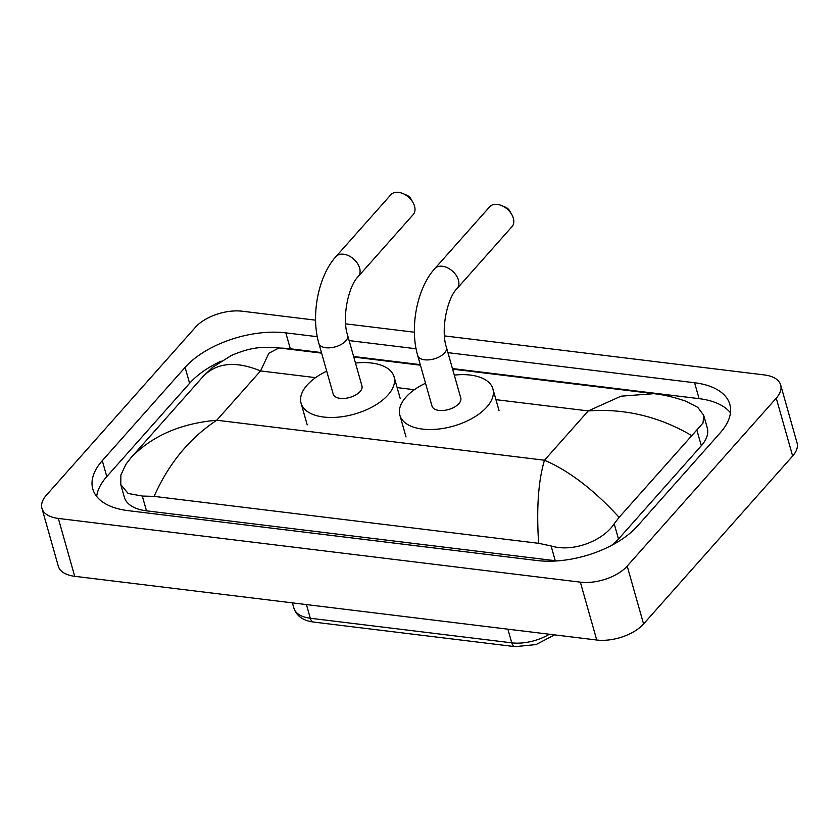 <?xml version="1.0" encoding="UTF-8"?>
<svg xmlns="http://www.w3.org/2000/svg" width="839" height="839" viewBox="0 0 839 839"><rect width="100%" height="100%" fill="white"/><g stroke="black" fill="none" stroke-linecap="round" stroke-linejoin="round"><path stroke-width="1.26" d="M444.481 335.894L764.287 374.928A35.154 18.206 164.2 0 1 780.679 384.996L797.05 442.866A35.154 18.206 164.2 0 1 792.635 456.028L643.565 623.964A35.154 18.206 164.2 0 1 596.728 640.01L74.713 576.309A35.154 18.206 164.2 0 1 58.321 566.241L41.95 508.371A35.154 18.206 164.2 0 1 46.365 495.209L195.435 327.273A35.154 18.206 164.2 0 1 242.272 311.217L315.59 320.173M780.679 384.996A35.154 18.206 164.2 0 1 776.253 398.158L627.194 566.094A35.154 18.206 164.2 0 1 580.347 582.151L58.342 518.439A35.154 18.206 164.2 0 1 41.95 508.371M345.668 323.844L414.403 332.223M317.278 336.701L285.816 332.863A75.583 39.15 -15.8 0 0 185.094 367.377L102.285 460.674A75.583 39.15 -15.8 0 0 92.783 488.969A75.583 39.15 -15.8 0 0 128.031 510.626L536.813 560.504A75.583 39.15 -15.8 0 0 637.525 525.99L720.344 432.693A75.583 39.15 -15.8 0 0 729.836 404.398A75.583 39.15 -15.8 0 0 694.598 382.752L447.932 352.642M416.092 348.762L349.118 340.592M221.16 361.095A75.583 39.15 -15.8 0 0 189.604 383.287L106.784 476.594A75.583 39.15 -15.8 0 0 96.674 496.468M321.452 352.579L290.315 348.772A75.583 39.15 -15.8 0 0 280.278 348.091M730.454 412.819A75.583 39.15 -15.8 0 0 699.097 398.661L452.431 368.562M420.266 364.629L353.618 356.502M611.253 545.591A47.456 24.583 -15.8 0 0 618.5 539.037L701.32 445.74A47.456 24.583 -15.8 0 0 707.277 427.963L703.69 415.274M203.51 376.019L212.76 367.209L231.417 355.453C251.417 347 261.527 346.633 278.988 347.933L268.889 353.229L260.541 370.932C236.116 360.854 217.112 362.542 203.51 376.019L130.936 457.779C151.89 435.944 180.5 423.422 216.777 420.234C189.593 438.147 168.702 463.527 154.103 496.384L142.305 496.059L128.115 493.458L120.764 484.533L124.35 497.223A47.456 24.583 -15.8 0 0 146.479 510.825L555.261 560.704A47.456 24.583 -15.8 0 0 557.138 560.903M691.693 435.588C659.16 416.511 624.677 408.289 588.244 410.921L621.017 396.197L653.812 393.68C662.946 394.582 673.528 397.057 685.547 401.105L697.754 407.334L703.68 415.274L703.04 422.992L619.119 517.348L614.179 523.777C603.126 540.798 572.922 552.681 551.087 545.948L538.638 543.315C536.373 508.392 538.323 480.705 544.48 460.223C569.031 470.773 593.907 489.819 619.119 517.348M154.103 496.384L538.638 543.315M120.764 484.533L120.889 474.968L125.997 464.198L130.936 457.779M402.804 193.515L406.716 195.151A6.156 4.09 41.6 0 1 410.911 198.885L413.008 202.566A14.945 9.932 -138.4 0 0 402.804 193.515A14.945 9.932 -138.4 0 0 398.556 192.351A14.945 9.932 -138.4 0 0 390.859 194.732L335.946 256.598A14.945 9.932 41.6 0 1 343.644 254.227A14.945 9.932 41.6 0 1 357.414 263.341A14.945 9.932 41.6 0 1 358.295 276.44L413.208 214.564A14.945 9.932 -138.4 0 0 413.008 202.566M347.629 335.317A14.945 7.74 -15.8 0 1 345.752 340.907A14.945 7.74 -15.8 0 1 325.836 347.734A14.945 7.74 -15.8 0 1 318.872 343.455L333.198 394.089A14.945 7.74 -15.8 0 0 344.766 398.399A14.945 7.74 -15.8 0 0 360.078 391.54A14.945 7.74 -15.8 0 0 361.955 385.95L347.629 335.317C341.704 317.908 348.384 285.963 358.295 276.44M355.474 363.035A48.337 25.044 164.2 0 1 394.089 376.858A48.337 25.044 164.2 0 1 388.017 394.959A48.337 25.044 164.2 0 1 338.474 417.13A48.337 25.044 164.2 0 1 301.065 403.181A48.337 25.044 164.2 0 1 307.137 385.08A48.337 25.044 164.2 0 1 326.717 371.174M501.617 205.576L505.529 207.212A6.156 4.09 41.6 0 1 509.724 210.935L511.821 214.627A14.945 9.932 -138.4 0 0 501.617 205.576A14.945 9.932 -138.4 0 0 497.37 204.412A14.945 9.932 -138.4 0 0 489.682 206.793L434.759 268.658A14.945 9.932 41.6 0 1 442.457 266.278A14.945 9.932 41.6 0 1 456.227 275.402A14.945 9.932 41.6 0 1 457.108 288.501L512.021 226.624A14.945 9.932 -138.4 0 0 511.821 214.627M446.442 347.377A14.945 7.74 -15.8 0 1 444.565 352.967A14.945 7.74 -15.8 0 1 424.649 359.795A14.945 7.74 -15.8 0 1 417.686 355.516L432.012 406.149A14.945 7.74 -15.8 0 0 443.579 410.46A14.945 7.74 -15.8 0 0 458.891 403.601A14.945 7.74 -15.8 0 0 460.768 398.011L446.442 347.377C440.517 329.968 447.197 298.023 457.108 288.501M454.287 375.096A48.337 25.044 164.2 0 1 492.902 388.918A48.337 25.044 164.2 0 1 486.83 407.009A48.337 25.044 164.2 0 1 437.297 429.18A48.337 25.044 164.2 0 1 399.878 415.242A48.337 25.044 164.2 0 1 405.95 397.141A48.337 25.044 164.2 0 1 425.53 383.234M554.6 634.871L536.058 644.572L515.052 646.649A8.789 4.73 -83 0 1 511.759 642.831A35.154 18.206 -15.8 0 0 549.346 634.232M306.445 604.594L310.304 618.249A8.789 4.73 97 0 0 313.597 622.066C303.152 620.692 296.587 616.067 293.912 608.181A35.154 18.206 -15.8 0 0 310.304 618.249L511.759 642.831L507.889 629.177M315.569 377.644L260.541 370.932L216.777 420.234L544.48 460.223L588.244 410.921L495.943 399.658M414.382 389.705L397.13 387.597M580.347 582.151L596.728 640.01M627.194 566.094L643.565 623.964M776.253 398.158L792.635 456.028M58.342 518.439L74.713 576.309M106.784 476.594L102.285 460.674M189.604 383.287L185.094 367.377M290.315 348.772L285.816 332.863M699.097 398.661L694.598 382.752M701.32 445.74L696.999 430.48M618.5 539.037L614.179 523.777M555.261 560.704L551.087 545.948M146.479 510.825L142.305 496.059M515.052 646.649L313.597 622.066M293.912 608.181L292.412 602.874M278.978 347.933L321.61 353.135M353.775 357.068L420.423 365.196M452.588 369.118L653.812 393.68M318.872 343.455C310.734 315.569 318.033 276.304 335.946 256.598M301.065 403.181L307.21 424.88M394.089 376.858L400.234 398.556M417.686 355.516C409.547 327.63 416.847 288.364 434.759 268.658M399.878 415.242L406.024 436.941M492.902 388.918L499.048 410.617"/></g></svg>
